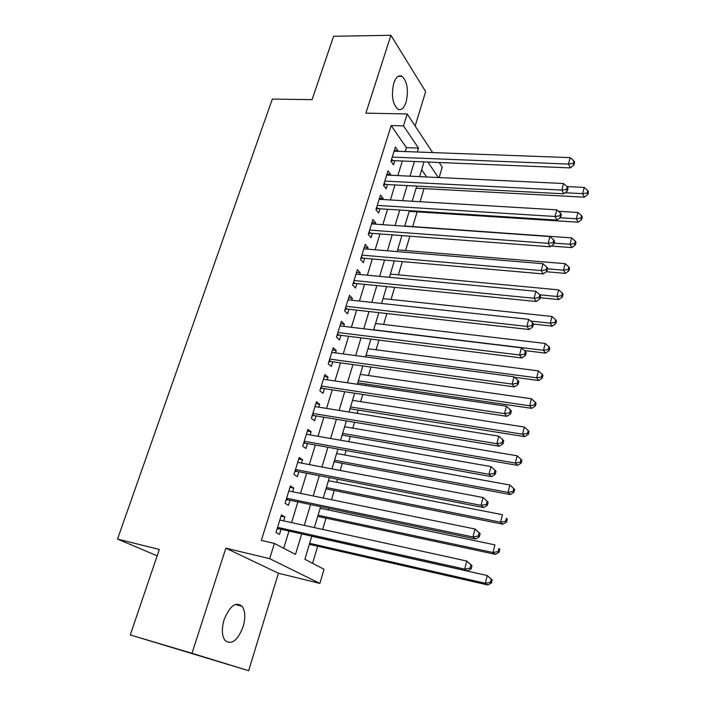 <?xml version="1.0" encoding="UTF-8"?>
<svg xmlns="http://www.w3.org/2000/svg" width="706" height="706" viewBox="0 0 706 706"><rect width="100%" height="100%" fill="white"/><g stroke="black" fill="none" stroke-linecap="round" stroke-linejoin="round"><path stroke-width="1.06" d="M243.093 626.804C245.609 617.847 245.282 611.017 242.114 606.304C235.769 601.397 229.759 605.88 224.084 619.753C221.534 628.684 221.808 635.532 224.896 640.298C231.453 645.319 237.525 640.819 243.093 626.804M406.1 102.141C408.695 90.333 407.362 81.737 402.102 76.345C398.749 74.721 395.969 77.007 393.771 83.202C391.15 95.036 392.439 103.658 397.637 109.059C401.087 110.771 403.911 108.459 406.1 102.141M311.814 536.163L304.877 559.302L324.036 569.274L319.88 583.412L269.674 558.667L274.387 543.426L295.496 554.422L301.709 533.904M278.429 573.237L225.849 548.165L192.006 653.297L130.275 634.941L248.636 670.7L278.429 573.237L319.88 583.412M415.137 126.021L425.656 91.621L390.921 35.3L365.867 113.154L407.194 113.957L432.646 152.575M439.194 162.512L442.212 167.084L439.132 177.568M312.59 563.317L317.682 546.197M322.668 529.429L326.022 518.151M328.44 509.997L328.917 508.391M331.502 499.707L334.229 490.529M336.683 482.295L337.592 479.233M340.204 470.461L342.322 463.312M344.793 455.008L346.125 450.534M348.755 441.674L350.3 436.502M352.788 428.127L354.527 422.276M357.183 413.345L358.154 410.08M360.669 401.635L362.796 394.46M365.479 385.45L365.893 384.046M368.426 375.53L370.941 367.076M376.077 349.805L378.963 340.098M383.614 324.46L386.862 313.535M391.045 299.468L394.645 287.368M398.378 274.828L402.314 261.591M405.597 250.533L409.859 236.192M412.719 226.582L417.096 211.871M420.114 201.713L424.006 188.626M192.006 653.297L248.636 670.7M130.275 634.941L159.318 549.453L117.523 539.066L272.313 99.096L312.087 99.634L333.603 36.28L390.921 35.3M283.662 520.878L284.889 516.907L281.42 514.921L275.975 532.518L279.488 534.416L281.067 529.288M292.646 491.773L293.784 488.084L290.387 485.957L285.03 503.281L288.463 505.32L290.025 500.28M301.488 463.127L302.539 459.721L299.22 457.453L293.943 474.503L297.305 476.682L298.832 471.723M310.19 434.922L311.161 431.781L307.913 429.38L302.715 446.166L306.007 448.495L307.516 443.606M318.759 407.159L319.65 404.273L316.473 401.74L311.355 418.279L314.567 420.732L316.059 415.913M327.196 379.81L328.008 377.18L324.901 374.524L319.862 390.806L323.004 393.392L324.469 388.644M335.509 352.885L336.241 350.503L333.206 347.723L328.237 363.758L331.317 366.458L332.755 361.79M343.698 326.357L344.36 324.213L341.386 321.318L336.488 337.106L339.507 339.939L340.927 335.332M351.756 300.226L352.347 298.311L349.435 295.302L344.616 310.861L347.564 313.808L348.967 309.272M359.698 274.484L360.219 272.798L357.377 269.674L352.629 285.003L355.515 288.066L356.892 283.6M367.526 249.121L367.985 247.656L365.196 244.426L360.519 259.534L363.343 262.694L364.702 258.299M375.239 224.129L375.627 222.875L372.9 219.54L368.294 234.427L371.056 237.701L372.397 233.359M382.846 199.498L383.164 198.448L380.499 195.015L375.954 209.691L378.654 213.062L379.978 208.791M390.339 175.22L390.594 174.373L387.982 170.843L383.508 185.307L386.156 188.776L387.453 184.566M426.671 176.968L421.659 169.705M405.218 151.569L406.418 147.651L391.159 125.562L261.317 540.399L274.387 543.426M283.697 548.271L288.975 531.053M291.56 522.608L297.897 501.922M300.518 493.379L306.686 473.241M309.325 464.61L315.335 445.009M318 436.29L323.851 417.202M326.543 408.412L332.235 389.827M334.953 380.958L340.495 362.858M343.231 353.918L348.632 336.303M351.394 327.284L356.645 310.137M359.425 301.056L364.543 284.359M367.341 275.216L372.318 258.961M375.142 249.756L379.987 233.933M382.828 224.667L387.541 209.267M390.4 199.948L394.989 184.954M397.866 175.582L402.332 160.994M397.716 151.296L397.919 150.643L395.369 147.016L390.947 161.268L393.542 164.842L394.822 160.686M117.523 539.066L157.147 555.825M225.849 548.165L269.674 558.667M391.159 125.562L403.505 125.871L407.194 113.957M423.997 161.886L419.585 176.624M416.743 186.102L412.198 201.245M409.383 210.662L404.714 226.229M401.908 235.592L397.116 251.583M394.327 260.893L389.394 277.317M386.623 286.565L381.567 303.448M378.813 312.626L373.615 329.976M370.888 339.083L365.54 356.901M362.831 365.946L357.342 384.249M354.659 393.224L349.02 412.03M346.355 420.926L340.566 440.244M337.918 449.06L331.97 468.899M329.358 477.635L323.242 498.021M320.648 506.67L314.373 527.611M438.355 177.524L427.915 162.045M417.29 152.011L418.481 148.066L403.505 125.871M304.286 525.396L310.587 504.569M313.19 495.965L319.324 475.694M321.954 467.001L327.928 447.269M330.584 438.497L336.4 419.276M339.074 410.424L344.74 391.724M347.44 382.793L352.956 364.587M355.674 355.586L361.04 337.856M363.784 328.784L369.009 311.531M371.78 302.389L376.863 285.595M379.643 276.39L384.594 260.037M387.4 250.78L392.218 234.86M395.033 225.541L399.728 210.044M402.561 200.672L407.124 185.59M409.974 176.165L414.422 161.489M406.418 147.651L418.481 148.066M394.283 150.51L397.919 150.643M386.95 174.197L390.594 174.373M379.501 198.236L383.164 198.448M371.947 222.611L375.627 222.875M364.287 247.347L367.985 247.656M356.521 272.445L360.219 272.798M348.632 297.914L352.347 298.311M340.627 323.763L344.36 324.213M332.5 350L336.241 350.503M324.248 376.633L328.008 377.18M315.873 403.673L319.65 404.273M307.375 431.128L311.161 431.781M298.735 459.006L302.539 459.721M289.972 487.317L293.784 488.084M281.067 516.068L284.889 516.907M391.671 158.929L392.88 160.606L570.333 167.904L568.498 164.066L392.245 157.103M573.254 163.43L573.978 164.975L574.631 162.398L573.907 160.853L573.254 163.43L568.498 164.066L570.148 157.623L394.08 151.163M392.88 160.606L391.027 161.021M570.333 167.904L573.978 164.975M573.907 160.853L570.148 157.623M416.116 188.202L584.339 197.177L582.653 193.647L584.206 187.425L567.042 186.578M565.065 192.738L582.653 193.647L587.198 193.029L587.86 194.441L588.477 191.953L587.816 190.532L587.198 193.029M584.206 187.425L587.816 190.532M587.86 194.441L584.339 197.177M384.276 182.836L385.502 184.46L563.723 193.797L561.835 190.064L384.814 181.071M566.627 189.411L567.377 190.911L568.039 188.299L567.297 186.799L566.627 189.411L561.835 190.064L563.512 183.525L386.685 175.053M385.502 184.46L383.64 184.866M563.723 193.797L567.377 190.911M567.297 186.799L563.512 183.525M376.766 207.079L378.028 208.658L557.008 220.087L555.066 216.477L377.286 205.393M559.902 215.807L560.67 217.254L561.341 214.598L560.582 213.15L559.902 215.807L555.066 216.477L556.769 209.841L379.175 199.286M378.028 208.658L376.148 209.055M557.008 220.087L560.67 217.254M560.582 213.15L556.769 209.841M369.141 231.683L370.429 233.209L550.186 246.8L548.191 243.305L369.644 230.077M553.072 242.617L553.857 244.011L554.545 241.32L553.76 239.916L553.072 242.617L548.191 243.305L549.921 236.563L371.559 223.873M370.429 233.209L368.55 233.589M550.186 246.8L553.857 244.011M553.76 239.916L549.921 236.563M361.41 256.64L362.734 258.122L543.249 273.928L541.202 270.566L361.887 255.113M546.126 269.851L546.938 271.201L547.635 268.465L546.823 267.106L546.126 269.851L541.202 270.566L542.967 263.709L363.837 248.821M362.734 258.122L360.845 258.484M543.249 273.928L546.938 271.201M546.823 267.106L542.967 263.709M409.171 211.359L578.099 222.196L576.37 218.781L577.949 212.462L558.446 211.288M560.026 217.757L576.37 218.781L580.959 218.136L581.638 219.513L582.265 216.989L581.585 215.612L580.959 218.136M577.949 212.462L581.585 215.612M581.638 219.513L578.099 222.196M551.174 246.05L571.781 247.603L569.998 244.285L571.604 237.878L404.776 226.017M554.086 243.111L569.998 244.285L574.622 243.623L575.319 244.956L575.964 242.396L575.258 241.064L574.622 243.623M571.604 237.878L575.258 241.064M575.319 244.956L571.781 247.603M546.223 271.731L565.356 273.381L563.529 270.186L565.153 263.673L397.628 249.88M547.538 268.827L563.529 270.186L568.189 269.498L568.912 270.786L569.557 268.183L568.833 266.894L568.189 269.498M565.153 263.673L568.833 266.894M568.912 270.786L565.356 273.381M540.187 297.729L558.834 299.556L556.963 296.476L558.614 289.866L390.374 274.078M539.843 294.817L556.963 296.476L561.658 295.77L562.4 297.005L563.061 294.367L562.32 293.122L561.658 295.77M558.614 289.866L562.32 293.122M562.4 297.005L558.834 299.556M353.574 281.968L354.915 283.397L536.207 301.497L534.107 298.267L354.015 280.52M539.075 297.517L539.905 298.823L540.611 296.035L539.781 294.729L539.075 297.517L534.107 298.267L535.889 291.296L355.992 274.131M354.915 283.397L353.018 283.75M536.207 301.497L539.905 298.823M539.781 294.729L535.889 291.296M533.48 324.08L552.216 326.137L550.292 323.171L551.968 316.456L383.014 298.612M530.63 321.036L550.292 323.171L555.031 322.448L555.798 323.639L556.46 320.956L555.701 319.756L555.031 322.448M551.968 316.456L555.701 319.756M555.798 323.639L552.216 326.137M345.605 307.666L346.981 309.051L529.059 329.508L526.897 326.41L346.028 306.307M531.909 325.642L532.765 326.887L533.48 324.063L532.624 322.81L531.909 325.642L526.897 326.41L528.706 319.333L348.04 299.829M346.981 309.051L345.075 309.387M529.059 329.508L532.765 326.887M532.624 322.81L528.706 319.333M524.479 350.555L545.5 353.115L543.523 350.282L545.226 343.46L375.557 323.507M373.668 329.79L543.523 350.282L548.297 349.532L549.083 350.67L549.762 347.952L548.977 346.805L548.297 349.532M545.226 343.46L548.977 346.805M549.083 350.67L545.5 353.115M337.53 333.761L338.933 335.085L521.787 357.977L519.563 355.012L337.918 332.491M524.62 354.218L525.502 355.409L526.235 352.541L525.352 351.341L524.62 354.218L519.563 355.012L521.407 347.82L339.957 325.907M338.933 335.085L337.018 335.403M521.787 357.977L525.502 355.409M525.352 351.341L521.407 347.82M514.559 377.295L538.669 380.525L536.639 377.816L538.369 370.888L367.985 348.755M366.079 355.127L536.639 377.816L541.467 377.039L542.27 378.134L542.958 375.363L542.155 374.268L541.467 377.039M538.369 370.888L542.155 374.268M542.27 378.134L538.669 380.525M329.323 360.245L330.761 361.516L514.392 386.906L512.115 384.09L329.693 359.063M517.216 383.27L518.116 384.408L518.866 381.487L517.966 380.34L517.216 383.27L512.115 384.09L513.986 376.775L331.758 352.382M330.761 361.516L328.837 361.816M514.392 386.906L518.116 384.408M517.966 380.34L513.986 376.775M357.765 382.855L531.742 408.359L529.659 405.782L531.415 398.749L360.307 374.374M358.366 380.843L529.659 405.782L534.521 404.988L535.342 406.021L536.039 403.214L535.219 402.173L534.521 404.988M531.415 398.749L535.219 402.173M535.342 406.021L531.742 408.359M321.001 387.126L322.465 388.344L506.882 416.319L504.534 413.645L321.336 386.041M509.688 412.807L510.614 413.875L511.373 410.91L510.447 409.824L509.688 412.807L504.534 413.645L506.44 406.215L323.436 379.263M322.465 388.344L320.533 388.635M506.882 416.319L510.614 413.875M510.447 409.824L506.44 406.215M312.546 414.422L314.046 415.578L499.248 446.218L496.839 443.703L312.855 413.434M502.037 442.83L502.99 443.845L503.757 440.826L502.804 439.803L502.037 442.83L496.839 443.703L498.771 436.14L314.982 406.55M314.046 415.578L312.105 415.852M499.248 446.218L502.99 443.845M502.804 439.803L498.771 436.14M303.959 442.141L305.495 443.244L491.482 476.621L489.002 474.264L304.233 441.259M494.253 473.364L495.233 474.308L496.009 471.246L495.038 470.284L494.253 473.364L489.002 474.264L490.97 466.578L306.404 434.261M305.495 443.244L303.545 443.492M491.482 476.621L495.233 474.308M495.038 470.284L490.97 466.578M295.24 470.293L296.811 471.326L483.584 507.543L481.042 505.346L295.487 469.508M486.337 504.419L481.042 505.346L483.045 497.527L488.137 502.178L487.131 501.286L486.337 504.419L487.343 505.302L488.137 502.178M297.685 462.404L483.045 497.527L487.131 501.286M296.811 471.326L294.852 471.564M483.584 507.543L487.343 505.302M286.389 498.886L287.986 499.857L475.553 538.987L472.932 536.966L286.592 498.215M478.289 536.004L472.932 536.966L474.97 529.006L480.133 533.639L479.092 532.818L478.289 536.004L479.321 536.816L480.133 533.639M288.833 490.997L474.97 529.006L479.092 532.818M287.986 499.857L286.018 500.069M475.553 538.987L479.321 536.816M349.991 408.783L524.699 436.626L522.555 434.19L524.346 427.042L352.515 400.373M350.547 406.93L522.555 434.19L527.461 433.369L528.317 434.349L529.023 431.498L528.176 430.51L527.461 433.369M524.346 427.042L528.176 430.51M528.317 434.349L524.699 436.626M342.11 435.09L517.542 465.351L515.345 463.057L517.163 455.794L344.607 426.751M342.613 433.405L515.345 463.057L520.296 462.209L521.169 463.136L521.884 460.233L521.019 459.306L520.296 462.209M517.163 455.794L521.019 459.306M521.169 463.136L517.542 465.351M334.106 461.786L510.279 494.535L508.02 492.382L509.864 485.004L336.585 453.517M334.556 460.268L508.02 492.382L513.015 491.508L513.906 492.373L514.639 489.435L513.747 488.561L513.015 491.508M509.864 485.004L513.747 488.561M513.906 492.373L510.279 494.535M325.987 488.879L502.893 524.187L500.572 522.193L502.443 514.692L328.44 480.689M326.384 487.546L500.572 522.193L505.62 521.293L506.537 522.096L507.279 519.104L506.361 518.292L505.62 521.293M506.361 518.292L507.279 519.104M506.537 522.096L502.893 524.187M317.744 516.386L495.383 554.325L493.009 552.489L494.906 544.864L320.171 508.267M318.088 515.23L493.009 552.489L498.092 551.562L499.036 552.304L499.795 549.259L498.851 548.509L498.092 551.562M498.851 548.509L499.795 549.259M499.036 552.304L495.383 554.325M277.387 527.938L279.029 528.829L467.381 570.969L464.689 569.124L277.564 527.364M470.09 568.136L464.689 569.124L466.763 561.032L471.979 565.647L470.92 564.897L470.09 568.136L471.158 568.877L471.979 565.647M279.841 520.031L466.763 561.032L470.92 564.897M279.029 528.829L277.052 529.032M467.381 570.969L471.158 568.877M309.369 544.3L487.758 584.956L485.313 583.28L487.246 575.531L311.778 536.269M309.66 543.338L485.313 583.28L490.449 582.326L491.411 583.006L492.179 579.908L491.217 579.229L490.449 582.326M491.217 579.229L487.246 575.531L492.179 579.908M491.411 583.006L487.758 584.956M391.353 159.953L391.927 160.739M383.967 183.825L384.549 184.593M376.466 208.041L377.057 208.782M368.859 232.601L369.467 233.324M361.137 257.531L361.754 258.228M353.309 282.815L353.935 283.494M345.358 308.487L346.002 309.131M337.291 334.538L337.945 335.165M329.102 360.978L329.773 361.578M320.78 387.823L321.477 388.397M312.343 415.084L313.049 415.622M303.774 442.759L304.489 443.271M295.064 470.867L295.805 471.352M286.221 499.416L286.98 499.866M277.246 528.406L278.014 528.829M242.114 606.304L235.319 604.486M402.102 76.345L398.175 76.336M329.305 360.316L330.637 361.498M320.956 387.276L322.21 388.318M312.476 414.643L313.649 415.552M303.871 442.424L304.966 443.209M295.134 470.628L296.149 471.299M286.265 499.266L287.201 499.83M277.264 528.353L278.111 528.812"/></g></svg>

